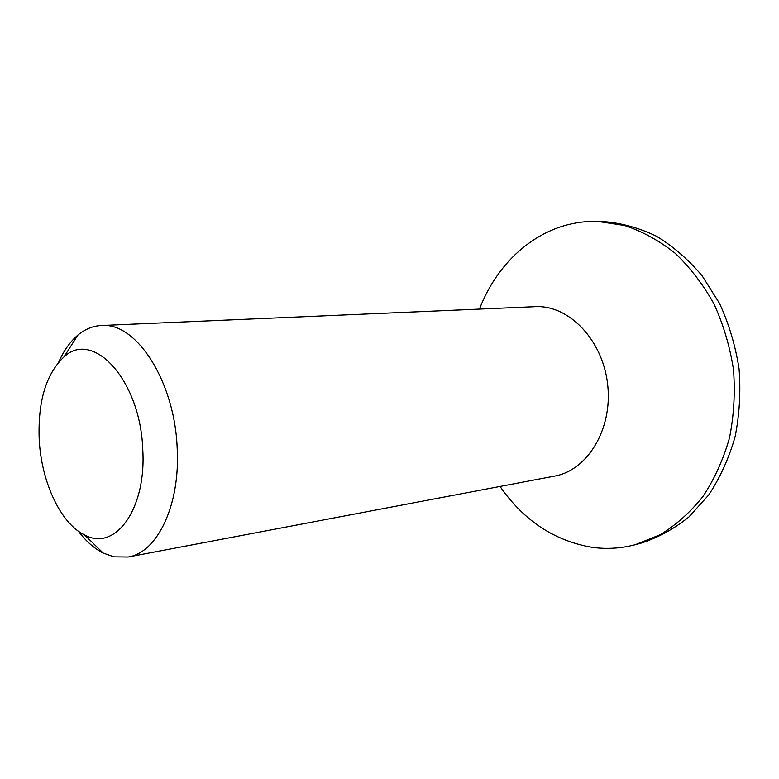 <?xml version="1.0" encoding="UTF-8"?>
<svg xmlns="http://www.w3.org/2000/svg" width="779" height="779" viewBox="0 0 779 779"><rect width="100%" height="100%" fill="white"/><g stroke="black" fill="none" stroke-linecap="round" stroke-linejoin="round"><path stroke-width="1.17" d="M128.136 557.014L554.658 476.086C587.483 470.389 612.742 429.083 607.688 384.738C602.995 340.355 569.322 305.271 535.991 306.634L102.224 325.476C136.666 322.71 174.934 381.876 177.193 448.597C180.309 505.367 157.192 552.73 128.136 557.014L114.016 556.858L103.169 553.051C94.191 548.474 85.904 541.171 78.309 531.132M500.04 486.447C523.897 520.771 554.736 541.093 592.546 547.394C606.851 549.312 621.126 548.416 635.382 544.677L660.339 534.657C676.211 524.9 690.476 512.115 703.116 496.291C714.518 478.919 723.301 459.474 729.475 437.964C733.925 415.665 735.259 392.84 733.477 369.499C729.874 346.373 723.35 324.453 713.905 303.761C702.979 284.238 689.97 267.324 674.906 253.019C658.976 240.507 642.169 231.324 624.476 225.462L597.892 221.421L585.886 221.713C538.114 225.433 497.762 261.286 479.465 309.078M142.771 449.717C146.481 509.836 114.649 551.941 84.56 534.91C60.48 523.439 41.248 481.568 39.203 439.434C37.801 401.428 46.039 373.949 63.927 356.996C93.032 329.02 140.561 380.22 142.771 449.717M635.382 544.677L641.098 543.148C658.08 537.646 674.03 528.922 688.918 516.954L708.724 494.957C720.108 477.673 728.881 458.334 735.045 436.941C739.505 414.749 740.839 392.061 739.067 368.847C735.483 345.857 728.988 324.064 719.572 303.489L702.103 275.766C688.354 259.514 673.105 246.31 656.356 236.154C639.121 227.916 621.603 223.067 603.803 221.596L597.892 221.421M58.707 362.108C63.8 350.599 70.198 341.591 77.89 335.077C85.028 329.137 92.828 325.953 101.289 325.505M84.56 534.91L103.169 553.051M63.927 356.996L77.89 335.077"/></g></svg>
